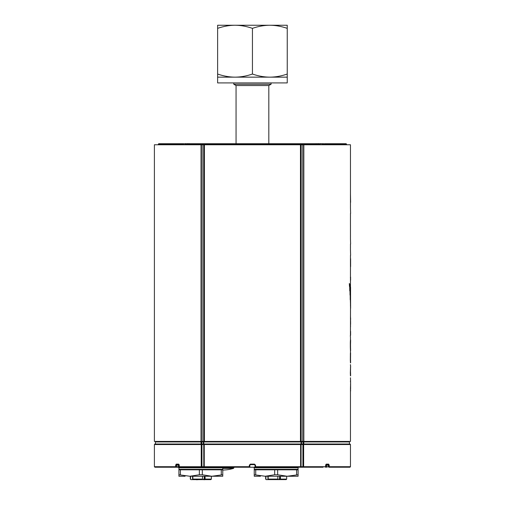 <?xml version="1.0" encoding="UTF-8"?>
<svg xmlns="http://www.w3.org/2000/svg" width="505" height="505" viewBox="0 0 505 505"><rect width="100%" height="100%" fill="white"/><g stroke="black" fill="none" stroke-linecap="round" stroke-linejoin="round"><path stroke-width="0.76" d="M326.476 464.644L328.206 464.644L325.864 464.644L326.205 466.708A0.518 0.499 -90 0 0 326.703 467.226L326.994 467.226M298.095 474.763L298.095 476.253L287.13 476.253L298.095 474.763L298.095 469.808L254.242 469.808L254.242 474.763L265.207 476.253L274.682 474.763L277.655 474.763L287.13 476.253L291.909 476.253M260.435 476.253L254.242 476.253L254.242 474.763M287.13 476.253L265.207 476.253M277.655 474.763L277.655 469.808M296.612 469.808L296.612 474.763M255.726 474.763L255.726 469.808M274.682 469.808L274.682 474.763M222.768 474.763L222.768 476.253L211.803 476.253L222.768 474.763L222.768 469.808L178.915 469.808L178.915 474.763L189.874 476.253L199.355 474.763L202.328 474.763L211.803 476.253L216.576 476.253M185.101 476.253L178.915 476.253L178.915 474.763M211.803 476.253L189.874 476.253M202.328 474.763L202.328 469.808M221.285 469.808L221.285 474.763M180.399 474.763L180.399 469.808M199.355 469.808L199.355 474.763M265.901 476.253L265.901 479.094L265.901 476.253M280.426 476.253L280.426 479.094L286.682 479.094L286.682 476.253M279.921 476.253L279.921 479.611L280.426 479.094M279.921 479.611L279.795 479.094L279.057 479.094L279.057 479.611L277.498 479.611M277.832 479.094L277.687 479.611L268.174 479.611L268.174 479.094L277.832 479.094L277.832 476.253M268.174 476.253L268.174 479.094M271.993 479.611L267.915 479.611L267.915 476.253M265.655 476.253L265.655 479.094L266.432 479.611L267.915 479.611M286.682 479.094L286.165 479.611L280.281 479.611M280.06 479.611L279.398 479.611M279.694 479.094L279.694 479.611L278.874 479.611M280.685 479.611L285.104 479.611M274.878 479.611L272.239 479.611M278.874 479.094L279.284 479.094L279.284 479.611M190.574 476.253L190.574 479.094L190.574 476.253M205.099 476.253L205.099 479.094L211.355 479.094L211.355 476.253M204.594 476.253L204.594 479.611L205.099 479.094M204.594 479.611L204.468 479.094L203.73 479.094L203.73 479.611L205.043 479.624L204.121 479.75M202.17 479.611L204.235 479.624M202.505 479.094L202.353 479.611L192.841 479.611L192.841 479.094L202.505 479.094L202.505 476.253M192.841 476.253L192.841 479.094M196.912 479.611L192.582 479.611L192.582 476.253M190.328 476.253L190.328 479.094L191.105 479.611L192.582 479.611M211.355 479.094L210.838 479.611L204.954 479.611M204.733 479.611L204.07 479.611M204.367 479.094L204.367 479.611L203.547 479.611M205.352 479.611L209.777 479.611M199.551 479.611L202.133 479.611L199.557 479.624M198.522 479.611L198.175 479.611M203.547 479.094L203.957 479.094L203.957 479.611M253.889 467.251L233.512 467.226M230.892 467.226L229.188 467.251M228.323 467.226L225.729 467.226M229.213 467.226L228.323 467.251M348.917 441.427L349.435 441.944L303.802 441.944L303.802 444.009L303.076 444.009L303.076 441.944L303.802 441.944A0.518 0.328 -90 0 0 303.48 441.427A0.518 0.404 90 0 0 303.076 441.944L301.529 441.944L301.573 441.427L301.062 441.944L301.529 441.944L301.529 444.009L300.614 444.526L300.614 466.708L255.536 466.708L255.53 467.226L301.125 467.226L301.081 466.708L300.614 466.708L301.125 467.226L302.085 467.251M270.8 467.226L270.371 467.251M222.983 467.226L222.553 467.251M218.772 467.251L218.141 467.251M175.039 467.226L174.616 467.251M170.829 467.251L170.204 467.251M170.299 467.226L170.848 467.226M174.945 467.226L170.848 467.251M223.892 467.226L222.983 467.251M218.242 467.226L218.791 467.226M222.882 467.226L218.791 467.251M266.059 467.226L270.705 467.226M286.329 467.226L285.697 467.251M281.487 467.226L282.118 467.251M281.588 467.226L284.208 467.226M286.228 467.226L284.208 467.251M302.047 467.226L306.693 467.226M224.365 467.226L226.019 467.226M226.019 467.251L225.634 467.251M232.376 467.226L230.892 467.251M233.291 467.226L232.376 467.251M301.125 467.226L301.125 467.226C299.863 467.371 301.851 467.144 301.125 467.226L303.316 467.226A0.518 0.404 90 0 1 302.912 466.708L301.081 466.708L301.081 444.526L302.912 444.526L302.912 466.708L303.644 466.708L303.644 444.526L350.464 444.526L349.952 444.009L303.316 444.009A0.518 0.404 90 0 0 302.912 444.526L303.644 444.526A0.518 0.322 -90 0 0 303.316 444.009L201.552 444.009A0.518 0.404 -90 0 1 201.956 444.526L204.26 444.526L203.749 444.009L203.786 466.708L201.956 466.708L201.956 444.526L201.23 444.526L201.23 466.708L201.956 466.708A0.518 0.404 -90 0 1 201.23 466.708L179.25 466.708A0.518 0.417 90 0 0 179.666 467.226L249.337 467.226A0.518 0.518 0 0 0 249.855 466.708L249.337 466.708L249.337 467.226M178.915 469.29L178.915 467.744L178.915 469.29A0.518 0.518 0 0 0 179.427 469.808A0.518 0.518 0 0 1 178.915 469.29L222.768 469.29L222.768 467.744L178.915 467.744L178.164 467.226A0.518 0.499 90 0 0 178.663 466.708L178.164 467.226L176.087 467.226A0.518 0.429 -90 0 1 175.658 466.708L154.404 466.708L154.921 467.226L177.88 467.226M328.787 467.226L349.952 467.226L350.464 466.708L329.216 466.708A0.518 0.429 90 0 1 328.787 467.226L328.484 466.708L326.192 466.708A0.518 0.518 0 0 0 326.703 467.226L326.173 464.651M328.629 464.133A0.518 0.423 -90 0 1 328.206 464.644L328.484 466.708L329.216 466.708L329.216 465.162L328.629 464.133L326.236 464.133A0.518 0.417 90 0 1 325.87 464.644L325.82 464.644A0.518 0.417 90 0 0 326.236 464.133L325.618 465.162L325.725 466.708L303.644 466.708A0.518 0.322 -90 0 1 303.316 467.226L323.124 467.226M298.613 467.226A0.518 0.518 0 0 0 298.095 467.744L298.095 469.29L254.242 469.29A0.518 0.518 0 0 0 254.76 469.808M223.122 467.251A0.518 0.518 0 0 0 222.768 467.744M203.812 444.009L203.812 441.944L203.3 441.427L203.345 441.944L301.062 441.944L301.062 444.009M203.761 444.009L201.066 444.009L201.066 441.944L201.798 441.944A0.518 0.404 -90 0 0 201.394 441.427A0.518 0.328 90 0 0 201.066 441.944L155.439 441.944L155.439 444.009M203.761 467.226L203.786 466.708L204.26 466.708L204.26 444.526L301.081 444.526L301.125 444.009M203.749 467.226L204.26 466.708L249.337 466.708L249.337 465.162L250.366 464.133L249.855 465.162L250.373 464.644L254.501 464.644L255.012 465.162L254.501 464.133L250.366 464.133M201.552 444.009A0.518 0.322 90 0 0 201.23 444.526L154.404 444.526L154.921 444.009L201.552 444.009M175.658 466.708L176.384 466.708L176.668 464.644A0.518 0.423 -90 0 1 176.239 464.133L175.658 465.162L175.658 466.708M175.658 465.162L178.461 465.162L178.505 464.644L176.668 464.644L179.004 464.644A0.518 0.417 -90 0 1 178.637 464.133L176.239 464.133M179.25 466.708L179.25 465.162L178.637 464.133M176.087 467.226L176.384 466.708L178.461 466.708L178.701 464.651M181.743 467.226L181.446 466.708M178.524 467.081L179.666 467.226A0.518 0.518 0 0 1 179.149 466.708L179.168 464.644M255.536 465.162L255.012 465.162L255.012 466.708L255.536 466.708L255.536 465.162L254.501 464.133M249.855 466.708L249.855 465.162L249.337 465.162M325.618 466.708A0.518 0.417 90 0 1 325.207 467.226A0.518 0.518 0 0 0 325.725 466.708L325.719 465.162M255.05 466.891A0.518 0.518 0 0 1 255.012 466.708A0.518 0.518 0 0 0 255.53 467.226A0.518 0.518 0 0 1 255.05 466.891A0.518 0.518 0 0 0 255.53 467.226M222.768 468.387L233.493 468.387L233.859 467.895L222.768 467.895M180.727 144.758L180.727 144.108L182.728 144.102M176.933 143.723L183.757 143.723M186.137 143.811L184.502 143.723M186.048 143.723L187.254 143.723M188.801 143.723L192.336 143.723M312.532 143.723L315.41 143.723M316.111 143.811L317.418 143.723M319.021 143.723L320.151 143.723M321.029 143.723L323.838 143.723L324.147 144.758M322.139 144.102L323.838 144.102M236.056 143.723L236.056 85.534L268.818 85.534L271.084 84.221L271.084 82.915M236.056 85.534L233.783 84.221L271.084 84.221M287.244 77.145L269.84 77.145C275.515 77.114 281.317 76.078 287.244 74.039L287.244 82.915L217.623 82.915L217.623 74.039C223.557 76.078 229.358 77.114 235.027 77.145L217.623 77.145M269.84 77.145L235.027 77.145C240.702 77.114 246.503 76.078 252.437 74.039C258.364 76.078 264.166 77.114 269.84 77.145M287.244 28.362C281.317 26.317 275.515 25.282 269.84 25.25L287.244 25.25L287.244 74.039M252.437 28.362C246.503 26.317 240.702 25.282 235.027 25.25L269.84 25.25C264.166 25.282 258.364 26.317 252.437 28.362L252.437 74.039M235.027 25.25C229.358 25.282 223.557 26.317 217.623 28.362L217.623 25.25L235.027 25.25M217.623 28.362L217.623 74.039M187.166 143.811L187.847 143.603M189.356 143.723L189.703 143.811M189.116 143.811L187.387 143.811M184.186 143.811L185.821 143.691M183.997 143.906L181.611 144.758M187.046 143.811L187.734 143.603M189.192 143.811L187.582 143.691M184.11 143.811L185.72 143.691M186.257 143.811L185.569 143.603M320.637 143.691L319.684 143.811M318.251 143.691L316.502 143.811M315.808 143.691L316.774 143.691M320.991 143.691L321.401 143.811M318.188 143.691L319.936 143.811M320.151 143.963L320.151 143.641L321.344 143.811L320.025 143.969M319.229 143.811L317.19 143.811M316.237 143.723L315.095 143.811M318.219 143.603L319.248 143.811M315.549 143.691L316.25 143.691M328.471 144.758L328.155 143.723L328.452 144.758M328.458 144.102L346.512 144.102L346.121 143.723L324.532 143.723L324.147 144.108M318.093 143.723L186.774 143.723M195.41 143.723L309.464 143.723M319.589 144.758L319.28 143.723M184.868 144.758L184.868 144.108L185.594 143.723M180.228 143.723L180.727 144.108M176.409 144.102L176.712 143.723L158.747 143.723L158.362 144.102L176.409 144.102L176.415 144.758L176.409 144.102L179.875 144.108L179.875 144.758M198.307 143.723L198.048 144.102L185.291 144.102L185.284 144.758M324.254 144.108L324.974 144.108A0.385 0.36 -90 0 1 325.34 143.723L328.408 143.723M350.527 280.218L350.571 280.218A130.246 25.509 179.8 0 0 350.59 280.01A250.051 176.649 179.6 0 0 350.59 279.593L350.584 279.802A126.78 13.944 179.9 0 1 350.546 280.01L350.502 280.218A139.153 43.948 179.2 0 1 350.451 280.635L350.495 277.706A128.731 21.153 -0.3 0 0 350.539 277.498A133.067 32.251 -0.3 0 0 350.577 277.081L350.59 279.593M350.451 273.521L350.451 270.8M350.363 277.706A128.605 21.153 -0.3 0 0 350.407 277.498A132.948 32.251 -0.3 0 0 350.451 277.081L350.457 273.521M350.451 280.635L350.451 277.706M350.457 377.759L350.584 381.111A130.214 25.42 -0.2 0 1 350.565 381.319A127.803 18.054 -0.2 0 1 350.527 381.527A128.724 21.153 -179.7 0 1 350.558 381.736M350.464 388.061L350.584 383.832A127.803 18.073 -0.2 0 1 350.558 384.04L350.508 384.04A165.949 82.145 -179 0 1 350.558 384.879A163.898 79.575 -179.4 0 1 350.59 385.927L350.59 389.147M350.584 381.736L350.596 388.313M350.596 391.028L350.457 388.017L350.464 392.322M303.846 441.427L154.404 441.427L154.404 144.758L303.846 144.758L303.846 441.427L350.464 441.427L350.457 388.017M350.596 266.615L350.596 258.661L350.533 266.615M350.451 267.031L350.451 258.661M350.451 205.491L350.451 208.211M350.596 213.445L350.464 208.211M350.464 213.868L350.533 213.445M350.451 236.264L350.451 238.985M350.596 244.01L350.464 238.985M350.464 244.426L350.527 244.01M350.59 367.501L350.596 366.037A127.803 18.073 -179.9 0 0 350.584 365.828L350.476 372.949A320.606 250.063 2.9 0 1 350.508 373.99A250.265 176.788 1.9 0 1 350.539 374.83A156.493 69.905 0.7 0 1 350.571 375.461A135.435 37.143 0.2 0 1 350.59 375.878L350.596 374.199A135.384 37.042 -179.8 0 0 350.577 373.782A145.276 53.921 -179.5 0 0 350.558 373.365A250.259 176.794 -178.3 0 0 350.52 372.109L350.451 369.18M350.464 375.878A135.315 37.143 -179.8 0 0 350.438 375.461A156.392 69.917 -179.3 0 0 350.407 374.83A250.265 176.876 -178.1 0 0 350.382 373.99A320.681 250.221 -177.1 0 0 350.35 372.949L350.565 365.62M350.464 316.717L350.527 326.849M350.596 324.324L350.584 321.666A170.267 87.535 -179.4 0 0 350.565 321.035A166.069 82.302 -179.1 0 0 350.527 320.195A127.778 17.965 -0.2 0 0 350.565 319.987A127.21 15.781 -0.1 0 0 350.59 319.779L350.596 317.809M350.464 325.965L350.565 287.377A130.246 25.502 -179.7 0 0 350.533 287.124L350.596 308.271M350.274 286.291A20561.157 20451.376 40.9 0 1 350.344 299.686A19337.088 19240.361 -36.3 0 0 350.407 286.707L350.224 286.291A136.508 39.062 -178.5 0 0 350.047 285.66A7143.345 7052.615 33.5 0 1 350.154 295.078A8941.795 8850.914 -33.7 0 0 350.243 286.291M350.344 299.686L350.211 299.686A20582.096 20472.334 -139.1 0 0 350.18 292.9M349.447 283.57A805.847 734.276 16.9 0 1 349.612 286.499A530.225 459.979 -12.3 0 0 349.738 284.612L349.712 284.403A145.263 53.486 -177.1 0 0 349.447 283.57L349.321 283.57A806.416 734.92 -163.1 0 1 349.485 286.499L349.612 286.499M349.788 284.826A4320.319 4231.685 32.3 0 1 349.902 290.893A3504.075 3423.262 -27.7 0 0 350.009 285.451L349.984 285.451A139.064 43.582 -178 0 0 349.788 284.826L349.725 284.826M349.902 290.893L349.769 290.893A4324.511 4235.921 -147.6 0 0 349.675 285.596M350.154 295.078L350.028 295.078A7150.453 7059.761 -146.4 0 0 349.952 288.355M350.476 287.124L350.489 304.711A24536.448 24457.2 -27.2 0 0 350.533 287.124M350.565 308.486L350.432 304.711M350.489 304.711L350.344 299.402M350.464 225.375L350.464 236.264M350.596 341.74L350.596 340.004A127.203 15.769 180 0 0 350.59 339.871A130.258 25.54 179.8 0 1 350.558 340.294A156.398 69.766 179.1 0 1 350.502 341.127A445.113 376.989 176.1 0 1 350.457 342.807L350.457 346.784A507.178 439.703 4.3 0 1 350.495 348.248A295.659 224.321 2.3 0 1 350.539 349.712A163.797 79.436 0.7 0 1 350.584 350.76L350.584 349.081A156.582 70.037 -179.5 0 0 350.558 348.456A249.823 176.346 -178.4 0 0 350.533 347.408L350.508 343.64A406.336 337.769 -2.9 0 0 350.539 342.384A170.242 87.491 -0.9 0 0 350.565 341.759A127.203 15.775 -0.1 0 0 350.59 341.55A129.387 23.142 -0 0 1 350.596 341.74A129.387 23.142 -0 0 1 350.59 341.967A156.398 69.791 -0.5 0 1 350.558 342.807A288.538 216.967 -1.9 0 1 350.52 344.479L350.508 345.906M350.571 350.76L350.464 351.177M350.584 350.76L350.451 350.76A163.708 79.462 -179.3 0 0 350.407 349.712L350.539 349.712M350.407 349.712A295.703 224.454 -177.7 0 0 350.363 348.248A507.443 440.044 -175.7 0 0 350.331 346.784L350.331 342.807A445.315 377.267 -3.9 0 0 350.375 341.127A156.304 69.778 -0.9 0 0 350.426 340.294A130.132 25.54 -0.2 0 0 350.464 339.871L350.59 339.871M350.546 354.737L350.596 353.058A127.784 17.991 -179.9 0 0 350.584 352.85L350.565 352.85A133.004 32.112 179.6 0 1 350.52 353.273L350.476 360.179A250.24 176.731 2.1 0 1 350.539 361.851A156.405 69.785 0.7 0 1 350.571 362.483A135.479 37.225 0.2 0 1 350.59 362.899L350.596 361.435A135.466 37.2 -179.8 0 0 350.577 361.018A145.282 53.94 -179.5 0 0 350.558 360.595A295.198 223.885 -178 0 0 350.52 359.131L350.565 354.529A127.784 17.997 0.1 0 1 350.59 354.737L350.451 356.41M350.464 365.62L350.451 364.572M350.464 362.899A135.359 37.225 -179.8 0 0 350.438 362.483A156.31 69.804 -179.3 0 0 350.407 361.851A250.24 176.826 -177.9 0 0 350.35 360.179L350.388 353.273A132.884 32.112 -0.4 0 0 350.438 352.85L350.565 352.85M350.451 247.355L350.451 250.076M350.596 255.309L350.464 250.076M350.464 255.726L350.527 255.309M350.59 334.493A127.803 18.066 180 0 1 350.596 334.67A127.803 18.066 180 0 1 350.59 334.853L350.59 332.138M350.596 331.4L350.571 335.061A129.633 23.836 179.6 0 1 350.457 335.686L350.596 334.67M350.457 337.365L350.331 335.686A129.507 23.836 -0.4 0 0 350.438 335.061L350.457 325.851M350.451 216.796L350.451 225.375M350.596 202.044L350.451 193.768L350.464 202.562M350.457 196.704L350.596 202.353M350.451 196.704L350.451 193.768M303.846 144.758L350.464 144.758L350.464 193.768M196.729 479.75L198.749 479.624M210.787 479.611L209.619 479.624M196.451 479.75L198.585 479.624M191.818 479.624L191.395 479.624L191.818 479.624M210.654 479.624L191.395 479.624A0.776 0.745 90 0 1 191.262 479.611A0.776 0.776 0 0 0 191.395 479.624M244.306 467.226L260.561 467.226M279.6 479.094L279.6 476.253M204.273 479.094L204.273 476.253M253.725 467.226L254.242 467.744L298.095 467.744M201.798 444.009L201.798 441.944L203.345 441.944L203.345 444.009M178.663 465.162L178.726 464.644M329.216 465.162L326.407 465.162M181.03 143.723L181.03 144.102L181.03 143.723M182.261 143.723L182.261 144.102M322.607 143.723L322.607 144.102M180.613 144.108L179.894 144.108A0.385 0.36 -90 0 0 179.534 143.723A0.385 0.36 -90 0 1 179.875 144.108L179.894 144.758M324.993 144.758L324.993 144.108L324.974 144.758M325.359 143.723A0.385 0.36 -90 0 0 324.993 144.108L328.452 144.108M306.567 143.723L306.825 144.102L320.006 144.108L319.614 143.723M301.195 143.723L301.245 144.102L306.825 144.102L306.832 144.758M203.679 143.723L203.629 144.102L301.245 144.102L301.245 144.758M198.042 144.758L198.048 144.102L203.629 144.102L203.629 144.758M202.12 144.758L202.12 441.427M201.028 144.758L201.028 441.427M203.698 144.758L203.698 441.427M204.399 144.758L204.399 441.427M300.469 144.758L300.469 441.427M301.169 144.758L301.169 441.427M302.754 144.758L302.754 441.427M211.355 478.847L211.425 476.253M265.655 479.094L266.173 479.611M190.328 479.094L190.846 479.611M254.242 467.744L254.242 469.29M298.095 469.29L297.584 469.808M222.768 469.29L222.25 469.808M178.915 467.744L178.398 467.226M155.439 441.944L155.95 441.427M349.435 441.944L349.435 444.009M154.404 444.526L154.404 466.708M350.464 444.526L350.464 466.708M249.855 465.162L250.032 464.777M254.842 464.777L255.012 465.162M178.164 467.226A0.518 0.518 0 0 0 178.682 466.708M326.192 466.708L326.192 465.162M222.768 470.054A38.696 38.696 0 0 0 233.493 468.387M233.859 467.895L233.859 467.251M268.818 143.723L268.818 85.534M233.783 84.221L233.783 82.915M189.059 143.603L189.545 143.723M323.257 144.758L321.83 143.969M184.868 144.108L185.253 143.723M320.006 144.758L320.006 144.108M158.362 144.102L158.349 144.758M346.512 144.102L346.518 144.758M350.464 202.044L350.464 205.491M350.464 213.445L350.464 216.796M350.464 244.01L350.464 247.355M350.464 255.309L350.464 258.661M350.464 267.031L350.464 270.8M350.464 280.509L350.464 287.067M350.464 337.327L350.464 339.871M350.464 350.76L350.464 352.85M350.464 380.738L350.464 382.014M211.425 478.847L211.343 479.201"/></g></svg>
